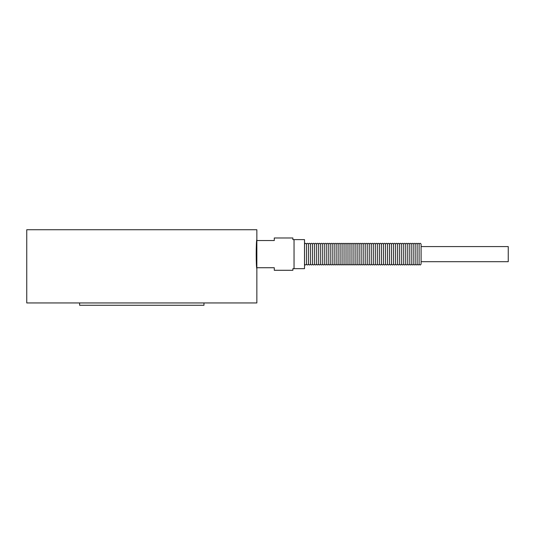 <?xml version="1.0" encoding="UTF-8"?>
<svg xmlns="http://www.w3.org/2000/svg" width="535" height="535" viewBox="0 0 535 535"><rect width="100%" height="100%" fill="white"/><g stroke="black" fill="none" stroke-linecap="round" stroke-linejoin="round"><path stroke-width="0.8" d="M294.043 239.606L292.879 239.606L292.879 237.981L274.281 237.981L274.281 240.536L256.853 240.536L256.853 229.729L26.75 229.729L26.75 302.944L256.853 302.944L256.853 268.664C255.998 267.955 255.998 240.315 256.853 239.606L256.853 267.734L274.281 267.734L274.281 270.289L292.879 270.289L292.879 268.664L304.502 268.664L304.502 239.606L294.043 239.606L294.043 268.664M79.628 302.944L79.628 305.271L203.975 305.271L203.975 302.944M419.112 244.254C419.781 242.984 420.436 242.984 421.092 244.254L421.092 264.016C420.43 265.286 419.774 265.286 419.112 264.016L419.112 244.254C418.464 242.984 417.808 242.984 417.139 244.254L417.139 264.016C417.795 265.286 418.457 265.286 419.112 264.016M417.139 244.254C416.491 242.984 415.829 242.984 415.16 244.254L415.16 264.016C415.822 265.286 416.477 265.286 417.139 264.016M415.16 244.254C414.511 242.984 413.856 242.984 413.187 244.254L413.187 264.016C413.849 265.286 414.505 265.286 415.16 264.016M413.187 244.254C412.538 242.984 411.876 242.984 411.214 244.254L411.214 264.016C411.87 265.286 412.532 265.286 413.187 264.016M411.214 244.254C410.559 242.984 409.904 242.984 409.235 244.254L409.235 264.016C409.897 265.286 410.552 265.286 411.214 264.016M409.235 244.254C408.586 242.984 407.924 242.984 407.262 244.254L407.262 264.016C407.917 265.286 408.579 265.286 409.235 264.016M407.262 244.254C406.607 242.984 405.951 242.984 405.283 244.254L405.283 264.016C405.945 265.286 406.6 265.286 407.262 264.016M405.283 244.254C404.634 242.984 403.978 242.984 403.31 244.254L403.31 264.016C403.965 265.286 404.627 265.286 405.283 264.016M403.31 244.254C402.661 242.984 401.999 242.984 401.337 244.254L401.337 264.016C401.992 265.286 402.648 265.286 403.31 264.016M401.337 244.254C400.682 242.984 400.026 242.984 399.357 244.254L399.357 264.016C400.019 265.286 400.675 265.286 401.337 264.016M399.357 244.254C398.709 242.984 398.047 242.984 397.385 244.254L397.385 264.016C398.04 265.286 398.702 265.286 399.357 264.016M397.385 244.254C396.729 242.984 396.074 242.984 395.405 244.254L395.405 264.016C396.067 265.286 396.723 265.286 397.385 264.016M395.405 244.254C394.756 242.984 394.094 242.984 393.432 244.254L393.432 264.016C394.088 265.286 394.75 265.286 395.405 264.016M393.432 244.254C392.784 242.984 392.122 242.984 391.453 244.254L391.453 264.016C392.115 265.286 392.77 265.286 393.432 264.016M391.453 244.254C390.804 242.984 390.149 242.984 389.48 244.254L389.48 264.016C390.142 265.286 390.797 265.286 391.453 264.016M389.48 244.254C388.831 242.984 388.169 242.984 387.507 244.254L387.507 264.016C388.163 265.286 388.825 265.286 389.48 264.016M387.507 244.254C386.852 242.984 386.196 242.984 385.528 244.254L385.528 264.016C386.19 265.286 386.845 265.286 387.507 264.016M385.528 244.254C384.879 242.984 384.217 242.984 383.555 244.254L383.555 264.016C384.21 265.286 384.872 265.286 385.528 264.016M383.555 244.254C382.899 242.984 382.244 242.984 381.575 244.254L381.575 264.016C382.237 265.286 382.893 265.286 383.555 264.016M381.575 244.254C380.927 242.984 380.271 242.984 379.603 244.254L379.603 264.016C380.258 265.286 380.92 265.286 381.575 264.016M379.603 244.254C378.954 242.984 378.292 242.984 377.63 244.254L377.63 264.016C378.285 265.286 378.94 265.286 379.603 264.016M377.63 244.254C376.974 242.984 376.319 242.984 375.65 244.254L375.65 264.016C376.312 265.286 376.968 265.286 377.63 264.016M375.65 244.254C375.002 242.984 374.339 242.984 373.677 244.254L373.677 264.016C374.333 265.286 374.995 265.286 375.65 264.016M373.677 244.254C373.022 242.984 372.367 242.984 371.698 244.254L371.698 264.016C372.36 265.286 373.015 265.286 373.677 264.016M371.698 244.254C371.049 242.984 370.387 242.984 369.725 244.254L369.725 264.016C370.38 265.286 371.043 265.286 371.698 264.016M369.725 244.254C369.07 242.984 368.414 242.984 367.746 244.254L367.746 264.016C368.408 265.286 369.063 265.286 369.725 264.016M367.746 244.254C367.097 242.984 366.442 242.984 365.773 244.254L365.773 264.016C366.428 265.286 367.09 265.286 367.746 264.016M365.773 244.254C365.124 242.984 364.462 242.984 363.8 244.254L363.8 264.016C364.455 265.286 365.117 265.286 365.773 264.016M363.8 244.254C363.145 242.984 362.489 242.984 361.82 244.254L361.82 264.016C362.483 265.286 363.138 265.286 363.8 264.016M361.82 244.254C361.172 242.984 360.51 242.984 359.848 244.254L359.848 264.016C360.503 265.286 361.165 265.286 361.82 264.016M359.848 244.254C359.192 242.984 358.537 242.984 357.868 244.254L357.868 264.016C358.53 265.286 359.186 265.286 359.848 264.016M357.868 244.254C357.219 242.984 356.557 242.984 355.895 244.254L355.895 264.016C356.551 265.286 357.213 265.286 357.868 264.016M355.895 244.254C355.247 242.984 354.585 242.984 353.916 244.254L353.916 264.016C354.578 265.286 355.233 265.286 355.895 264.016M353.916 244.254C353.267 242.984 352.612 242.984 351.943 244.254L351.943 264.016C352.605 265.286 353.26 265.286 353.916 264.016M351.943 244.254C351.294 242.984 350.632 242.984 349.97 244.254L349.97 264.016C350.626 265.286 351.288 265.286 351.943 264.016M349.97 244.254C349.315 242.984 348.659 242.984 347.991 244.254L347.991 264.016C348.653 265.286 349.308 265.286 349.97 264.016M347.991 244.254C347.342 242.984 346.68 242.984 346.018 244.254L346.018 264.016C346.673 265.286 347.335 265.286 347.991 264.016M346.018 244.254C345.363 242.984 344.707 242.984 344.038 244.254L344.038 264.016C344.701 265.286 345.356 265.286 346.018 264.016M344.038 244.254C343.39 242.984 342.734 242.984 342.066 244.254L342.066 264.016C342.721 265.286 343.383 265.286 344.038 264.016M342.066 244.254C341.417 242.984 340.755 242.984 340.093 244.254L340.093 264.016C340.748 265.286 341.404 265.286 342.066 264.016M340.093 244.254C339.437 242.984 338.782 242.984 338.113 244.254L338.113 264.016C338.775 265.286 339.431 265.286 340.093 264.016M338.113 244.254C337.465 242.984 336.803 242.984 336.14 244.254L336.14 264.016C336.796 265.286 337.458 265.286 338.113 264.016M336.14 244.254C335.485 242.984 334.83 242.984 334.161 244.254L334.161 264.016C334.823 265.286 335.478 265.286 336.14 264.016M334.161 244.254C333.512 242.984 332.85 242.984 332.188 244.254L332.188 264.016C332.844 265.286 333.506 265.286 334.161 264.016M332.188 244.254C331.539 242.984 330.877 242.984 330.209 244.254L330.209 264.016C330.871 265.286 331.526 265.286 332.188 264.016M330.209 244.254C329.56 242.984 328.905 242.984 328.236 244.254L328.236 264.016C328.891 265.286 329.553 265.286 330.209 264.016M328.236 244.254C327.587 242.984 326.925 242.984 326.263 244.254L326.263 264.016C326.918 265.286 327.58 265.286 328.236 264.016M326.263 244.254C325.608 242.984 324.952 242.984 324.284 244.254L324.284 264.016C324.946 265.286 325.601 265.286 326.263 264.016M324.284 244.254C323.635 242.984 322.973 242.984 322.311 244.254L322.311 264.016C322.966 265.286 323.628 265.286 324.284 264.016M322.311 244.254C321.655 242.984 321 242.984 320.331 244.254L320.331 264.016C320.993 265.286 321.649 265.286 322.311 264.016M320.331 244.254C319.683 242.984 319.027 242.984 318.358 244.254L318.358 264.016C319.014 265.286 319.676 265.286 320.331 264.016M318.358 244.254C317.71 242.984 317.048 242.984 316.379 244.254L316.379 264.016C317.041 265.286 317.696 265.286 318.358 264.016M316.379 244.254C315.73 242.984 315.075 242.984 314.406 244.254L314.406 264.016C315.068 265.286 315.724 265.286 316.379 264.016M314.406 244.254C313.757 242.984 313.095 242.984 312.433 244.254L312.433 264.016C313.089 265.286 313.751 265.286 314.406 264.016M312.433 244.254C311.778 242.984 311.123 242.984 310.454 244.254L310.454 264.016C311.116 265.286 311.771 265.286 312.433 264.016M310.454 244.254C309.805 242.984 309.143 242.984 308.481 244.254L308.481 264.016C309.136 265.286 309.798 265.286 310.454 264.016M308.481 244.254C307.826 242.984 307.17 242.984 306.501 244.254L306.501 264.016C307.164 265.286 307.819 265.286 308.481 264.016M306.501 244.254C305.853 242.984 305.197 242.984 304.529 244.254L304.529 264.016C305.184 265.286 305.846 265.286 306.501 264.016M421.092 261.689L508.25 261.689L508.25 246.582L421.092 246.582M256.853 268.664L256.853 267.734L256.853 268.664"/></g></svg>
